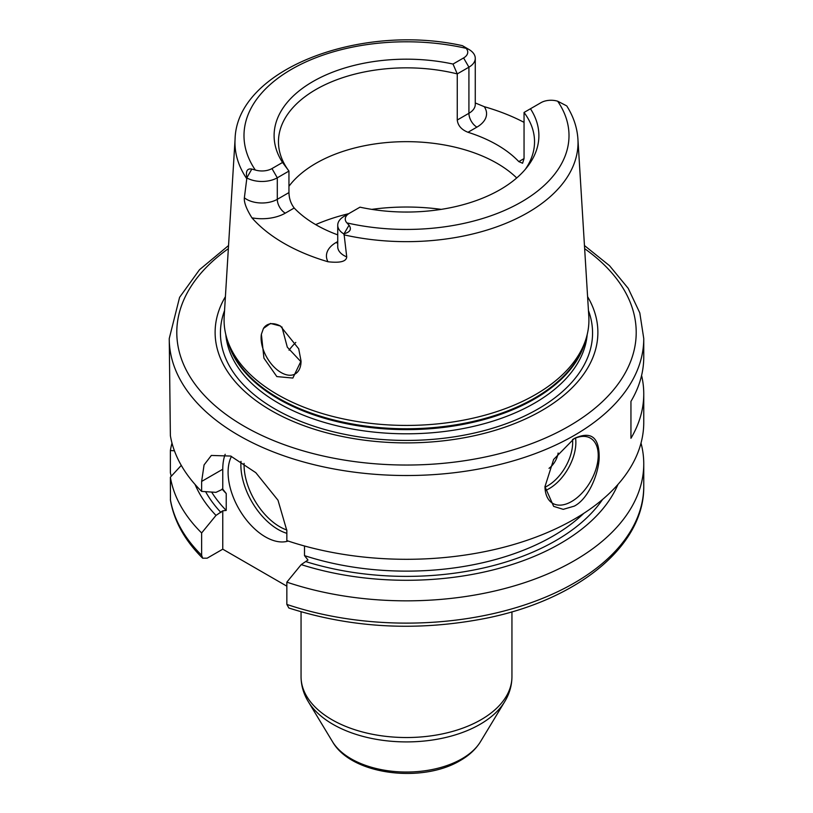<?xml version="1.0" encoding="UTF-8"?>
<svg xmlns="http://www.w3.org/2000/svg" width="813" height="813" viewBox="0 0 813 813"><rect width="100%" height="100%" fill="white"/><g stroke="black" fill="none" stroke-linecap="round" stroke-linejoin="round"><path stroke-width="1.22" d="M289.011 350.19A128.037 73.922 180 0 1 293.422 344.905A128.037 73.922 180 0 1 295.78 342.446M281.918 326.948L287.304 347.171L301.034 361.826M261.38 334.275A28.242 16.311 60 0 0 261.105 337.934A28.242 16.311 -120 0 0 273.432 366.358A28.242 16.311 -120 0 0 295.2 373.929A28.242 16.311 -120 0 0 301.054 360.992L292.853 378.055L276.837 376.582L263.93 358.147L261.38 334.275L263.453 328.442L270.465 323.442L280.414 326.023L298.706 348.787L301.054 361.124M585.614 340.058L584.293 344.031A181.065 104.542 0 0 1 534.537 398.146A181.065 104.542 180 0 1 353.442 424.173A181.065 104.542 180 0 1 228.707 344.031L227.386 340.058A182.417 105.324 180 0 0 353.045 420.799A182.417 105.324 180 0 0 535.493 394.579A182.417 105.324 0 0 0 585.614 340.058A182.417 105.324 0 0 0 588.805 316.369L577.921 139.114C577.159 127.519 573.429 116.452 566.742 105.903M475.27 102.956L484.274 106.686A174.876 100.964 180 0 1 524.05 122.357M566.092 105.568L557.688 101.219A14.156 8.171 0 0 0 541.031 102.651L530.452 108.759A132.387 76.432 180 0 1 527.352 166.817A132.387 76.432 180 0 1 359.986 207.173L349.407 213.28A14.156 8.171 0 0 0 346.917 222.904L349.041 225.211C351.856 229.246 350.19 232.101 344.021 233.778L346.734 256.898C346.379 261.512 340.129 263.127 327.995 261.756A173.362 100.09 180 0 1 251.928 217.833C246.41 209.012 243.88 202.335 244.367 197.793L246.908 177.701C245.546 171.137 247.182 168.261 251.817 169.074L255.312 170.008A14.156 8.171 0 0 0 271.969 168.576L282.548 162.468A132.387 76.432 180 0 1 312.883 81.564A132.387 76.432 180 0 1 453.014 64.054L463.593 57.947A14.156 8.171 0 0 0 466.083 48.323L463.959 46.595L469.284 49.674A21.687 12.52 180 0 1 475.27 58.312A21.687 12.52 180 0 1 468.918 67.174L457.262 73.902L457.262 120.019C457.922 125.629 461.499 129.714 467.993 132.275A128.037 73.922 180 0 1 518.806 161.604L522.596 163.24L524.05 158.576L518.806 161.604M468.979 49.491L462.414 45.67C360.332 22.886 236.725 69.339 235.079 139.114A171.533 99.034 0 0 0 246.796 178.758M344.082 216.36L349.407 213.28L344.082 216.36A21.687 12.52 180 0 0 337.73 225.211A21.687 12.52 180 0 0 343.716 233.849M337.73 234.866A128.037 73.922 180 0 1 294.194 208.016C290.851 203.636 289.103 198.494 288.95 192.59L288.95 171.065L277.294 177.803A21.687 12.52 180 0 1 246.989 178.006M227.386 340.058A182.417 105.324 180 0 1 224.195 316.369L235.079 139.114M263.453 328.442A28.242 16.311 60 0 1 266.959 325.007A28.242 16.311 60 0 1 280.749 326.216M282.548 162.468L288.95 171.065A128.037 73.922 0 0 1 278.463 141.767A128.037 73.922 0 0 1 315.962 89.491A128.037 73.922 0 0 1 457.262 73.902L453.014 64.054M525.269 169.378A128.037 73.922 0 0 0 534.537 141.767A128.037 73.922 0 0 0 524.05 112.458L524.05 158.576M530.452 108.759L524.05 112.458M288.95 186.279A128.037 73.922 180 0 1 315.962 163.311A128.037 73.922 0 0 1 516.712 177.956M587.596 296.674A191.38 110.487 0 0 1 541.824 410.535A191.38 110.487 180 0 1 305.281 426.175A191.38 110.487 180 0 1 225.404 296.674M228.544 245.546L199.48 269.743L179.592 297.345L169.246 338.554L170.374 435.656A237.254 136.97 180 0 0 201.634 491.408L216.004 492.353L222.762 489.152L222.762 469.233A60.253 34.786 -120 0 1 225.181 454.284M641.589 375.454A237.254 136.97 180 0 1 643.754 393.899L643.754 422.323A237.254 136.97 0 0 1 574.263 519.182A237.254 136.97 180 0 1 286.847 540.604L286.847 530.625L278.005 500.239L255.81 472.678L230.699 456.063L211.339 455.443L204.073 464.914L201.634 481.428L201.634 491.408M574.263 506.133L563.236 509.345L553.643 506.367L544.964 486.672L553.643 459.436L574.263 438.481C590.431 431.042 598.724 436.693 599.151 455.422C599.76 470.879 589.334 498.46 574.263 506.133M572.891 439.305A37.662 21.738 120 0 1 590.431 438.156A37.662 21.738 120 0 1 596.203 468.329A37.662 21.738 120 0 1 571.6 501.519A37.662 21.738 -60 0 1 552.769 503.379A37.662 21.738 -60 0 1 544.974 486.408M643.754 393.899A237.254 136.97 180 0 1 630.949 438.288L630.949 401.388A237.254 136.97 180 0 0 643.754 356.998L643.754 338.554L639.801 312.893L628.195 288.33L609.516 265.678L584.456 245.546M202.65 558.206L201.634 555.228L201.634 532.952A237.254 136.97 180 0 1 170.374 477.201L170.445 500.28C174.155 521.255 184.897 540.564 202.65 558.206L207.142 558.196L222.762 549.182L222.762 510.808L226.227 510.442L226.227 493.532L222.762 489.152M201.634 532.952L216.004 515.412L222.762 510.808M222.762 549.182L286.847 586.173M304.509 546.001L304.509 555.625L307.975 560.005L301.216 564.608L286.847 582.149L286.847 604.425L288.869 608.012C352.059 628.225 417.791 631.64 486.062 618.256C577.576 599.923 644.648 546.031 643.754 486.144A237.254 136.97 0 0 1 524.609 604.943A237.254 136.97 0 0 1 286.847 604.425M231.461 456.367A52.723 30.437 -120 0 0 265.373 536.875A52.723 30.437 -120 0 0 288.178 541.052M216.004 515.412A217.65 125.659 180 0 1 195.079 484.477M301.216 564.608A217.65 125.659 0 0 0 617.921 484.477M170.374 477.201L181.279 465.392M641.01 443.095A237.254 136.97 180 0 1 643.754 463.867A237.254 136.97 180 0 1 524.609 582.657A237.254 136.97 180 0 1 286.847 582.149M174.429 450.798L170.374 450.534A237.254 136.97 180 0 1 171.99 443.095M170.374 450.534L170.374 472.81L171.228 476.266M549.019 468.329A15.061 8.699 120 0 0 558.125 453.024M441.215 209.368A150.639 86.971 0 0 0 371.785 209.368M348.716 213.687A150.639 86.971 0 0 0 315.678 224.612M343.909 234.825A171.533 99.034 0 0 0 527.789 212.65A171.533 99.034 0 0 0 577.921 139.114M467.993 132.275L476.906 127.133A32.987 19.045 0 0 0 484.274 106.686M346.917 222.904A162.509 93.82 0 0 0 521.407 201.959A162.509 93.82 0 0 0 557.688 101.219M466.083 48.323A162.509 93.82 0 0 0 291.593 69.268A162.509 93.82 0 0 0 255.312 170.008M349.041 225.211L344.021 233.778M337.73 241.552L336.094 242.498A11.301 6.524 -120 0 0 337.73 243.239M336.094 242.498A32.987 19.045 0 0 0 327.995 261.756M337.73 225.211L337.73 246.766A21.687 12.52 0 0 0 346.734 256.898M251.928 217.833A32.987 19.045 0 0 0 285.282 213.158L294.194 208.016M271.969 168.576L277.294 177.803L277.294 199.327L288.95 192.59M244.367 197.793A21.687 12.52 0 0 0 277.294 199.327A11.301 6.524 60 0 0 285.282 213.158M251.817 169.074L246.908 177.701M457.262 120.019L468.918 113.292A21.687 12.52 0 0 0 475.27 104.44L475.27 104.46M463.593 57.947L468.918 67.174L468.918 113.292A11.301 6.524 60 0 0 476.906 127.133M227.579 340.647A180.913 104.45 180 0 0 349.864 424.376A180.913 104.45 180 0 0 534.426 399.041A180.913 104.45 0 0 0 585.421 340.647M587.189 334.59A180.913 104.45 0 0 1 534.426 403.218A180.913 104.45 180 0 1 341.47 426.825A180.913 104.45 180 0 1 225.811 334.59M224.551 310.546A186.065 107.418 180 0 0 317.619 427.384A186.065 107.418 180 0 0 538.064 408.969A186.065 107.418 0 0 0 588.449 310.546M228.351 248.676A229.713 132.631 0 0 0 252.569 430.849A229.713 132.631 0 0 0 568.937 426.185A229.713 132.631 0 0 0 584.649 248.676M169.246 338.554A237.254 136.97 0 0 0 315.708 465.097A237.254 136.97 0 0 0 574.263 435.412A237.254 136.97 0 0 0 643.754 338.554M201.634 481.428L222.762 469.233M220.994 512.536A210.892 121.757 180 0 1 205.608 491.672M211.624 492.068A207.122 119.582 0 0 0 226.227 510.442M304.509 555.625A207.122 119.582 0 0 0 583.886 513.277M602.596 499.426A210.892 121.757 180 0 1 306.206 561.732M170.374 499.477A237.254 136.97 0 0 0 201.634 555.228M226.227 493.532A207.122 119.582 180 0 1 222.091 489.091M286.847 533.328A52.723 30.437 60 0 1 278.148 529.497A52.723 30.437 60 0 1 241.004 461.367M286.837 530.005A50.467 29.136 60 0 1 279.743 526.733A50.467 29.136 60 0 1 244.093 463.38M480.473 741.72C475.818 749.21 469.101 755.47 460.321 760.501C422.303 783.458 351.389 775.063 332.527 741.72A78.363 45.243 0 0 0 461.906 758.793A78.363 45.243 0 0 0 480.473 741.72L504.71 701.649C509.456 693.845 511.875 685.511 511.946 676.65A105.446 60.873 0 0 1 481.062 719.698A105.446 60.873 0 0 1 366.145 732.899A105.446 60.873 0 0 1 301.054 676.65L301.054 611.823M332.527 741.72L308.29 701.649A104.034 60.06 0 0 0 480.066 724.322A104.034 60.06 0 0 0 504.71 701.649M545.269 490.544A37.662 21.738 120 0 0 549.232 488.603A37.662 21.738 120 0 0 575.563 438.075M544.984 487.2A35.396 20.437 120 0 0 547.627 485.839A35.396 20.437 120 0 0 572.525 439.538M475.27 104.44L475.27 58.312M643.754 463.867L643.754 486.144M511.946 611.823L511.946 676.65M308.29 701.649C303.544 693.845 301.125 685.511 301.054 676.65"/></g></svg>
